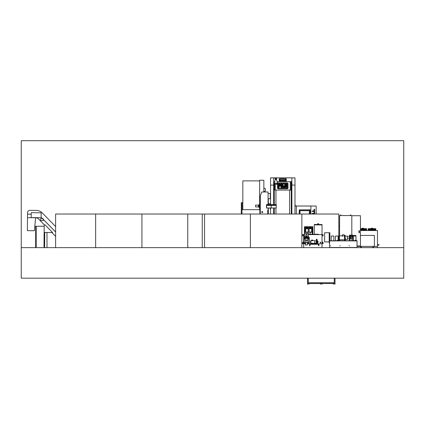 <?xml version="1.0" encoding="UTF-8"?>
<svg xmlns="http://www.w3.org/2000/svg" width="425" height="425" viewBox="0 0 425 425"><rect width="100%" height="100%" fill="white"/><g stroke="black" fill="none" stroke-linecap="round" stroke-linejoin="round"><path stroke-width="0.64" d="M403.75 247.632L403.75 278.184L21.25 278.184L21.25 247.632L403.75 247.632L403.75 140.707L21.25 140.707L21.25 247.632M275.953 214.03L275.953 207.995M275.953 204.632L275.953 190.065M274.274 214.03L274.274 207.995M274.274 204.632L274.274 190.065M291.263 214.03L291.263 190.065M289.579 214.03L289.579 190.065M270.55 204.632L270.55 177.868L273.658 177.868L270.55 177.847L294.987 177.868L294.987 185.082L291.879 185.082L294.987 185.082L294.987 214.03M273.658 204.632L273.658 185.082L274.061 185.082L270.55 185.082L273.658 185.082L273.658 177.868L291.879 177.868L291.879 185.082L291.476 185.082L291.879 185.082L291.879 214.03M291.056 190.065L291.476 190.065L291.476 181.666L290.291 181.666L290.291 190.065L291.056 190.065L291.056 181.666M290.291 190.065L275.246 190.065L275.246 184.466M274.3 181.666L274.061 190.065L275.246 190.065M277.488 181.666L290.291 181.666M278.322 182.936A0.781 0.781 0 0 0 277.541 183.712L277.541 188.02A0.781 0.781 0 0 0 278.322 188.801L287.215 188.801A0.781 0.781 0 0 0 287.991 188.02L287.991 183.712A0.781 0.781 0 0 0 287.215 182.936L278.322 182.936M274.481 190.065L274.481 183.154M278.322 183.345A0.367 0.367 0 0 0 277.955 183.712L277.955 188.02A0.367 0.367 0 0 0 278.322 188.387L287.215 188.387A0.367 0.367 0 0 0 287.582 188.02L287.582 183.712A0.367 0.367 0 0 0 287.215 183.345L278.322 183.345M285.244 184.402A0.367 0.367 0 0 1 285.611 184.036L286.524 184.036A0.367 0.367 0 0 1 286.891 184.402L286.801 187.701L286.344 187.611L286.344 186.139L285.791 186.139L285.791 187.611L285.244 187.611L285.244 184.402M278.641 187.611L278.641 184.126L279.926 184.036A0.367 0.367 0 0 1 280.293 184.402L280.293 185.773A0.367 0.367 0 0 1 279.926 186.139L279.193 186.139L279.193 187.611L278.641 187.611M280.845 184.402A0.367 0.367 0 0 1 281.212 184.036L282.126 184.036A0.367 0.367 0 0 1 282.492 184.402L282.402 187.701L281.945 187.611L281.945 186.139L281.392 186.139L281.392 187.611L280.845 187.611L280.845 184.402M283.618 184.062L284.692 184.126L284.601 187.701L284.144 187.611L284.144 185.868L283.592 185.868L283.592 187.611L283.045 187.611L283.045 184.126L283.618 184.062M279.65 185.592L279.746 184.673L279.193 184.583L279.193 185.592L279.65 185.592M281.483 184.583L281.392 185.592L281.945 185.592L281.945 184.673L281.483 184.583M285.791 184.673L285.791 185.592L286.344 185.592L286.344 184.673L285.791 184.673M268.334 204.632L268.334 203.724L270.55 203.724L268.334 203.724L268.334 198.746M268.334 214.03L268.334 207.995M274.242 214.03L274.242 207.995M274.242 204.632L274.242 190.065M273.658 214.03L273.658 207.995M270.55 214.03L270.55 207.995M291.29 214.03L291.29 190.065M291.879 177.847L273.658 177.847M286.237 180.115L286.237 178.739L279.299 178.739L279.299 180.115L279.687 179.217L285.775 179.169L286.28 180.115L285.823 180.237L286.174 180.237L286.237 179.313M286.237 178.739L286.28 179.313M279.299 178.739L279.252 180.115L279.714 180.237L279.299 180.131M285.85 179.217L285.419 179.169M279.687 179.217L280.118 179.169M279.427 179.95L279.884 179.95M285.653 180.184L279.884 180.184M280.782 180.184L280.782 180.641M284.755 180.641L284.755 180.184M285.653 179.95L286.11 179.95M285.818 180.96L279.135 180.96L285.818 180.933L279.198 180.641L286.338 180.641L286.402 180.96L285.818 180.96L286.402 180.96M286.429 180.896L285.818 180.896L286.429 180.885M284.899 178.771L285.281 178.771M259.611 180.88L242.85 180.88L242.808 209.674M242.808 202.677L241.31 202.677L241.31 214.03M259.856 214.03L259.856 209.674L241.984 209.674L241.984 214.03L241.984 202.677M299.248 209.844L299.248 214.03L299.264 209.844L310.144 209.844L299.264 209.844M310.144 214.03L310.144 209.844M297.633 206.024L295.147 205.87L295.147 204.712L294.993 206.024L310.877 206.024L310.877 214.03M296.353 206.024L296.353 214.03M310.038 209.966L299.391 209.966L299.391 214.03L299.381 209.966L310.038 209.966L310.038 214.03M299.992 210.688L299.992 214.03L300.007 210.688L309.358 210.688L300.007 210.688M309.358 214.03L309.358 210.688M314.08 213.281L314.08 211.714L314.633 211.714L314.633 213.477L314.16 213.956L312.343 213.956L312.343 213.408L314.08 213.281M314.08 210.816L314.08 209.249L314.633 209.249L314.633 211.018L314.16 211.496L312.343 211.496L312.343 210.943L314.08 210.816M316.158 214.03L316.158 206.024L310.877 206.024M270.273 193.55L268.079 193.55M270.273 198.746L268.079 198.746M270.55 193.476L270.273 193.476L270.273 198.82L270.55 198.82M259.611 204.871L259.654 180.625M259.611 209.674L259.611 207.161M263.856 188.418L264.69 188.275L265.221 188.647L265.572 190.628L265.2 191.16L263.856 191.399M263.856 191.983L263.856 180.248L259.654 180.248L259.654 204.871M259.654 207.161L259.654 209.674M266.65 205.009L276.229 205.062L276.229 204.632L266.608 204.632L266.608 205.009L276.229 205.009M271.187 207.995L271.187 205.418L266.608 205.418L266.608 207.995L276.229 207.995L276.229 205.062M266.65 205.418L276.229 205.365M271.187 204.632L271.187 205.418L276.229 205.418M266.693 205.365L266.693 205.062M270.226 204.632L270.226 203.756L270.55 203.756M270.226 207.995L270.226 209.1L270.55 209.1M261.694 212.086A0.552 0.552 0 0 0 262.246 212.638A0.552 0.552 0 0 0 262.793 212.086A0.552 0.552 0 0 0 262.246 211.538A0.552 0.552 0 0 0 261.694 212.086A0.552 0.552 0 0 0 262.246 212.638A0.552 0.552 0 0 0 262.793 212.086A0.552 0.552 0 0 0 262.246 211.538A0.552 0.552 0 0 0 261.694 212.086M267.745 214.03L267.745 210.21L268.202 209.748L268.202 208.038L266.502 208.038L266.502 204.59L268.079 204.59L268.079 191.983L261.842 191.983L260.312 195.803L260.312 214.03M260.312 204.871L259.595 204.871M259.595 207.161L260.312 207.161M258.952 206.933L255.606 206.933L255.606 205.1L258.952 205.1M258.952 206.619L258.416 206.619L258.416 205.413L258.952 205.413M259.574 204.717L258.952 204.717L258.952 207.315L259.595 207.315L259.595 204.717L259.085 205.015L259.574 204.823M259.574 207.315L259.574 206.986L259.085 206.986L259.574 207.209L259.085 207.315M259.085 207.018L259.574 207.018M259.085 205.015L259.085 206.816L259.574 206.986M259.574 206.816L259.574 205.211L259.085 205.211M259.085 206.704L259.574 206.704M259.085 205.328L259.574 205.328M259.085 205.047L259.574 205.211M55.622 247.632L55.622 214.03L301.862 214.03L301.862 247.632M202.263 214.03L202.263 247.632M95.641 214.03L95.641 247.632M44.205 226.249L35.652 226.249L35.652 247.632M36.194 226.249L36.194 247.632M46.994 232.475L46.994 247.632M338.831 226.249L339.591 226.249M204.558 214.03L204.558 247.632M250.383 214.03L250.383 247.632M141.929 214.03L141.929 247.632M187.754 214.03L187.754 247.632M301.862 214.03L338.831 214.03L338.831 240.757M360.453 228.677L366.632 228.677L360.453 228.692M362.148 228.677L362.148 228.22L363.476 228.22L363.476 228.677M375.796 228.677L368.156 228.692L375.796 228.677M371.312 228.677L371.312 228.22L372.64 228.22L372.64 228.677M377.474 244.657L378.696 244.657L378.696 245.113L377.474 245.113M379.004 244.657L379.004 245.113L378.696 244.657L379.004 244.657M373.198 246.643A0.383 0.383 0 0 0 372.815 247.021A0.383 0.383 0 0 0 373.198 247.403A0.383 0.383 0 0 0 373.58 247.021A0.383 0.383 0 0 0 373.198 246.643M360.979 246.643A0.383 0.383 0 0 0 360.597 247.021A0.383 0.383 0 0 0 360.979 247.403A0.383 0.383 0 0 0 361.362 247.021A0.383 0.383 0 0 0 360.979 246.643M360.453 230.525L377.474 230.525L377.474 247.632M357.037 246.41L377.474 246.41M359.757 245.953L359.757 246.41M374.42 246.41L374.42 235.413L360.453 235.413M357.037 245.953L360.453 245.953L360.453 215.709L351.815 215.709L351.815 235.11L351.815 215.555L339.591 215.555L339.591 235.848M351.815 240.757L351.815 238.59L351.815 240.757M358.944 230.679L359.417 230.679L359.417 232.741L358.944 232.741L358.944 230.679L359.428 230.679L359.428 232.741L358.944 232.741M339.899 215.555L340.738 215.48L340.813 214.641L340.813 215.555L339.899 215.555M351.507 215.48L350.593 215.555L350.593 214.641L350.668 215.48L351.507 215.48M339.591 239.774L339.591 240.757M317.656 224.49L317.656 223.725L318.665 223.725L318.665 224.49M314.298 234.345L312.858 234.345L314.298 234.345L314.298 224.873L322.028 224.873L322.028 224.49L314.298 224.49L314.298 224.873L322.028 224.873L322.028 243.817L317.082 243.817M322.028 247.632L322.028 243.817L318.925 243.817L318.925 245.799L318.591 245.799L318.468 244.152L310.064 244.152L309.942 245.799L310.064 244.274L318.468 244.274L318.591 245.799M303.694 247.632L303.694 234.345L304.459 234.345L303.742 234.345M312.003 243.817L307.408 243.817L309.607 243.817L309.607 245.799L309.942 245.799M305.575 243.817L303.694 243.817L305.575 243.817M308.507 234.558L311.376 234.605M312.816 234.605L318.925 234.605M318.925 234.558L321.215 234.605M311.376 234.558L312.099 234.605M303.694 235.87L303.694 234.648L302.627 234.648L302.627 235.87L303.694 235.87M322.028 235.87L322.028 234.648L323.096 234.648L323.096 235.87L322.028 235.87M303.694 242.85L303.041 242.85L303.041 242.245L303.694 242.245M303.694 243.743L302.605 243.743L302.605 242.728L303.041 242.728M307.408 243.052L309.241 243.052L309.241 237.246L308.784 237.246L308.768 238.329L304.199 238.313L304.199 242.595L305.878 242.718L304.077 242.595L304.199 237.246L303.742 237.246L303.742 243.052L305.575 243.052M308.784 237.246L308.784 242.718L307.254 242.718L308.784 242.595L308.784 238.313L304.199 238.313L304.199 237.246M316.375 243.817L312.465 243.817M310.064 244.274L318.468 244.274M320.126 242.548A0.324 0.324 0 0 0 320.45 242.872A0.324 0.324 0 0 0 320.779 242.548A0.324 0.324 0 0 0 320.45 242.223A0.324 0.324 0 0 0 320.126 242.548M320.822 242.548A0.372 0.372 0 0 0 320.45 242.176A0.372 0.372 0 0 0 320.083 242.548A0.372 0.372 0 0 0 320.45 242.919A0.372 0.372 0 0 0 320.822 242.548M322.028 242.043L322.888 242.043L322.888 242.728M322.028 242.728L323.117 242.728L323.117 243.743L322.028 243.743M309.65 234.558L309.65 233.745L310.664 233.745L310.664 234.558M307.11 226.722L310.207 226.722M309.395 226.722L309.437 227.333L307.185 227.333L307.185 226.876L306.728 226.876L306.728 227.333L305.07 227.333L305.07 232.337M310.946 227.609L310.59 226.876L310.133 226.876L310.133 227.333L309.437 227.285L309.437 226.722M310.516 226.722L312.858 226.722L312.858 234.558M304.459 234.605L304.459 226.722L306.802 226.722M312.858 234.483L312.248 234.483L312.248 227.333L311.53 227.333L311.578 226.722M309.283 234.345L309.65 234.345L309.283 234.345M310.664 234.345L312.248 234.345L310.664 234.345M322.028 234.605L308.507 234.605M304.475 234.605L303.694 234.605M311.578 227.285L310.967 227.285L311.53 227.333M309.437 227.333L310.006 227.333M307.317 227.333L307.881 227.333M305.788 227.333L306.351 227.333M305.74 226.722L305.74 227.285M305.788 226.722L305.788 227.285M311.53 227.285L311.53 226.722M307.928 226.722L307.928 227.285M307.881 227.285L307.881 226.722M305.267 242.595L307.711 242.595M305.878 242.595L307.1 242.595M307.53 244.795L305.453 245.05L307.53 244.795M307.408 242.718L307.408 244.795M305.575 242.718L305.575 244.795M307.254 240.348L307.254 242.473M305.729 240.348L305.729 242.473M307.636 240.072L307.636 240.348L305.347 240.348L305.347 240.072L307.636 240.072M305.575 240.072L304.704 238.329M307.408 240.072L308.279 238.425L304.704 238.425M308.507 233.474L304.475 233.474L304.778 232.337L308.199 232.337L308.507 236.698L307.79 237.873M307.79 237.416L305.192 237.416L305.192 237.873M305.192 237.416L304.475 236.698L304.475 233.474M308.507 236.698L304.475 236.698M308.784 237.873L304.199 237.873M305.878 234.361L305.878 236.194L307.1 236.194L307.1 234.361L305.878 234.361M315.913 244.152L316.418 243.95L316.418 243.217L316.938 243.217L316.938 243.95L317.443 244.152M316.938 243.95L316.418 243.95M317.932 241.597L317.932 242.431L318.16 241.597L317.321 240.789L316.986 239.647M317.932 242.431L317.321 243.233L317.321 240.789M316.986 243.95L316.986 239.982L316.375 239.982L316.375 239.647M316.375 243.95L316.375 239.982M310.903 243.387L310.521 242.914L310.521 241.113L310.903 240.635L310.903 243.387L312.003 243.387M312.678 240.715L311.61 240.715L311.61 240.056L312.678 240.056L312.678 240.715M312.465 243.387L314.723 243.387L314.723 240.635L312.678 240.635M312.465 244.152L312.465 243.153L312.003 243.153L312.003 244.152M308.051 228.262L308.051 227.38L309.272 227.38L309.272 228.262M308.507 234.228L309.31 234.558M316.657 234.228L318.182 234.228L318.405 234.558M318.182 234.228L318.267 234.558M314.882 234.558L315.106 234.228L316.636 234.228L316.853 234.558M316.636 234.228L316.715 234.558M315.021 234.558L316.636 234.366M306.058 232.337L305.66 232.071L305.66 228.751M307.854 232.337L308.252 232.071L308.252 228.751M306.802 226.876L306.802 226.567L307.11 226.876M305.639 228.751L308.539 228.751L305.368 228.751L306.069 228.151M306.345 228.523L306.345 227.699L306.765 227.333M306.728 227.333L307.052 227.333A0.308 0.308 0 0 1 307.105 227.354L307.487 227.566L307.147 227.333M310.207 226.876L310.207 226.567L310.516 226.876M309.798 232.47L310.925 232.47L309.065 232.071L309.065 228.751L311.95 228.523L308.773 228.751L309.474 228.151M309.751 228.523L309.751 227.699L310.17 227.333M310.133 227.333L310.457 227.333A0.308 0.308 0 0 1 310.51 227.354L310.893 227.566L310.553 227.333M310.925 232.47L311.663 232.071L311.663 228.751M307.535 227.609L307.535 227.333M307.535 228.177L307.843 228.294L307.535 228.177L307.843 228.294L307.535 228.177L307.843 228.294L307.535 228.177L307.843 228.294L307.843 227.333M308.274 228.751L308.539 228.751M306.377 228.177L306.069 228.294L306.377 228.177L306.069 228.294L306.377 228.177L306.069 228.294L306.069 227.333M306.377 227.609L306.377 227.333M307.392 227.991A0.436 0.436 0 0 1 306.956 228.422A0.436 0.436 0 0 1 306.521 227.991A0.436 0.436 0 0 1 306.956 227.556A0.436 0.436 0 0 1 307.392 227.991M307.487 227.566L307.567 228.523M306.425 227.566L306.813 227.354A0.308 0.308 0 0 1 306.861 227.333M309.474 227.333L309.474 228.294L309.783 228.177M309.783 227.609L309.783 227.333M311.679 228.751L311.945 228.751M310.797 227.991A0.436 0.436 0 0 1 310.362 228.422A0.436 0.436 0 0 1 309.931 227.991A0.436 0.436 0 0 1 310.362 227.556A0.436 0.436 0 0 1 310.797 227.991M310.893 227.566L310.973 228.523M309.83 227.566L310.218 227.354A0.308 0.308 0 0 1 310.266 227.333M310.946 228.177L311.249 228.294L310.946 228.177L311.249 228.294L310.946 228.177L311.249 228.294L310.946 228.177L311.249 228.294L311.249 227.333M316.296 239.647L316.296 239.264L317.061 239.264L317.061 239.647L316.296 239.647M276.351 179.69L276.351 178.282L275.437 178.282L275.437 179.69L276.505 179.69L277.642 183.154L274.146 183.154L275.283 179.69L276.505 179.69M276.351 179.313L276.659 179.238L276.579 178.171L275.129 178.245L275.129 179.238L275.437 179.313M31.222 214.157L27.524 214.12L31.222 214.184L27.524 214.147L27.487 217.68L35.615 217.759A4.314 4.314 0 0 1 38.648 219.05L44.296 224.809M51.855 232.523L55.622 236.364M55.622 232.002L43.249 219.38L55.622 232.002M42.681 218.801L41.119 217.207L42.681 218.801M34.351 230.732L35.615 217.759L27.487 217.68L27.359 230.663L34.351 230.732M55.622 226.546L42.298 212.952A8.447 8.447 0 0 0 36.348 210.417L29.883 210.354A2.322 2.322 0 0 0 27.54 212.654L27.524 214.12M55.622 231.954L43.249 219.337M42.723 218.801L41.119 217.164M45.008 224.814L44.221 224.809L44.142 232.448L52.567 232.528L45.008 224.814M44.752 232.454L44.62 245.804L44.009 245.799L44.142 232.448M44.62 245.804L44.614 246.415L44.003 246.41L44.009 245.799M44.529 247.483L44.54 246.415M44.072 247.477L44.083 246.41L44.072 247.477M44.264 247.632L43.839 247.477L44.758 247.488M31.211 214.811L31.2 216.341M31.232 212.691L31.184 217.605L41.113 217.706L41.161 212.787L31.232 212.691M40.508 218.779L40.492 220.612L43.238 220.639L43.26 218.806L40.508 218.779M333.482 283.533L335.012 283.533L335.012 284.293L334.858 283.682L333.636 283.682L333.482 284.293L333.482 283.533M320.498 283.533L322.028 283.533L322.028 284.293L321.874 283.682L320.652 283.682L320.498 284.293L320.498 283.533M308.89 283.682L308.89 284.293L309.044 283.533L307.514 283.533L307.514 284.293L307.668 283.682L308.89 283.682M307.514 278.184L307.514 283.486L335.012 283.533L307.514 283.533L335.012 283.486L335.012 278.184M308.279 278.184L308.279 282.721L334.247 282.721L334.247 278.184M330.687 245.799L330.23 245.799L330.687 245.799M340.308 245.799L339.851 245.799L340.308 245.799M349.552 245.799L349.095 245.799L349.552 245.799M331.006 240.757L334.061 240.757M331.208 240.731L331.208 236.024L333.864 236.024L333.864 240.731M355.847 236.024L355.847 235.477L352.851 235.477L352.851 240.731M345.334 240.757L345.334 237.814L345.089 240.12L344.574 240.12L344.574 235.503L345.089 235.503L345.089 240.757M344.574 239.774L339.426 239.774L339.426 235.848L342.375 235.848M344.192 236.268L344.192 234.802L342.375 234.802L342.375 236.268M345.089 236.093L347.368 236.093L347.368 239.53L345.334 239.53M349.414 238.792L347.368 238.792M349.414 236.837L347.368 236.837M337.269 240.757L337.269 240.3L338.491 240.3L338.491 240.757M354.96 240.757L354.96 240.3L356.182 240.3L356.182 240.757M329.54 247.632L329.54 240.943L357.037 240.757L329.54 240.757L357.037 240.943L357.037 247.632M350.057 235.259L349.414 235.11L349.414 240.757M352.166 235.259L350.057 235.11L350.057 240.757M335.283 240.757L337.269 240.731M335.484 240.731L335.484 236.024L338.141 236.024L338.141 240.3M352.442 240.757L354.96 240.731M353.324 240.731L353.324 236.024L355.985 236.024L355.985 240.3M351.273 237.309L352.134 237.309L352.134 235.259L350.407 235.259L350.407 237.309L351.273 237.309M351.958 237.309L351.958 238.59L350.582 238.59L350.582 237.309M329.205 241.905L324.62 241.905L324.62 232.741L329.205 232.741L329.205 243.052L329.54 243.052M329.848 240.757L329.848 232.741L329.205 232.741M351.889 235.11L352.346 234.972L352.134 236.008M351.98 235.609L351.98 236.406L350.529 236.406L350.529 235.609L351.98 235.609M285.68 179.95L285.419 179.217L280.118 179.217L279.857 179.95M279.135 180.96L279.714 180.96M279.714 180.641L285.818 180.885L279.167 180.667M286.338 180.641L285.818 180.641M242.76 202.677L242.76 209.674M302.749 235.87L302.749 234.648M322.973 235.87L322.973 234.648M305.66 232.071L308.252 232.071M305.756 232.215L308.157 232.215M309.065 232.071L311.663 232.071M309.161 232.215L311.567 232.215M277.116 183.43A1.222 1.222 0 0 1 275.894 184.652A1.222 1.222 0 0 1 274.672 183.43L277.116 183.43L277.116 183.154M342.603 234.802L342.603 236.268M343.963 234.802L343.963 236.268M329.54 247.483L357.037 247.483M366.632 230.371L360.453 230.371L366.632 230.371M366.632 230.143L360.453 230.143L366.632 230.143M366.632 230.297L362.743 230.297M366.632 229.914L360.453 229.914L366.632 229.914M360.453 230.068L366.632 230.068L360.453 230.068M366.632 229.686L360.453 229.686L366.632 229.686M360.453 229.84L366.632 229.84L360.453 229.84M366.632 229.458L360.453 229.458L366.632 229.458M360.453 229.606L366.632 229.606L360.453 229.606M375.796 229.458L368.156 229.458L375.796 229.458M375.796 229.606L371.859 229.606M375.796 229.686L368.156 229.686L375.796 229.686M375.796 229.84L371.859 229.84M375.796 229.914L368.156 229.914L375.796 229.914M375.796 230.068L371.859 230.068M375.796 230.143L368.156 230.143L375.796 230.143M375.796 230.297L371.859 230.297M375.796 230.371L372.093 230.371M366.632 229.229L360.453 229.229L366.632 229.229M360.453 229.378L366.632 229.378L360.453 229.378M366.632 228.995L360.453 228.995L366.632 228.995M366.632 229.149L362.743 229.149M366.632 228.767L360.453 228.767L366.632 228.767M366.632 228.921L362.743 228.921M375.796 228.767L372.093 228.767M368.156 228.921L375.796 228.921M375.796 228.995L372.093 228.995M368.156 229.149L375.796 229.149M375.796 229.229L368.156 229.229L375.796 229.229M375.796 229.378L371.859 229.378M378.696 245.113L379.004 245.113M316.375 240.943L314.723 240.943M311.61 240.635L310.903 240.635M316.375 243.084L314.723 243.084M317.321 243.233L317.023 243.95M308.507 234.366L309.087 234.366M316.837 234.366L318.182 234.366M307.843 228.151L308.539 228.523M311.249 228.151L311.945 228.523M274.672 183.43L274.672 183.154M344.192 235.848L344.574 235.848"/></g></svg>
